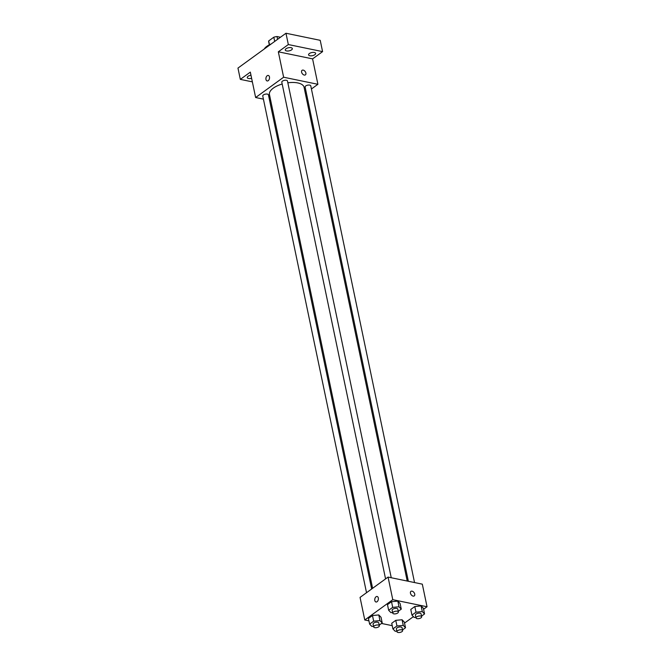 <?xml version="1.0" encoding="UTF-8"?>
<svg xmlns="http://www.w3.org/2000/svg" width="665" height="665" viewBox="0 0 665 665"><rect width="100%" height="100%" fill="white"/><g stroke="black" fill="none" stroke-linecap="round" stroke-linejoin="round"><path stroke-width="1" d="M269.475 44.73L268.685 40.931A7.639 3.375 168.2 0 0 268.668 41.646L269.325 44.804M268.685 40.931L273.814 37.207A7.639 3.375 168.2 0 1 277.006 36.533L280.464 37.24M274.695 41.43L273.814 37.207M277.588 39.326L277.006 36.533M271.254 43.923A14.464 6.384 168.2 0 0 264.271 48.986M252.359 81.862L240.323 79.376L237.962 68.079L285.967 33.25L320.222 40.324L322.583 51.621L312.583 58.877L278.327 51.803L288.327 44.547L285.967 33.25M240.323 79.376L250.323 72.119L255.634 97.531L283.631 77.223L278.327 51.803M269.466 76.932A2.81 1.771 101.7 0 1 268.984 79.8A2.81 1.771 101.7 0 1 267.147 80.955A2.81 1.771 101.7 0 1 265.983 77.838A2.81 1.771 101.7 0 1 268.286 75.444A2.81 1.771 101.7 0 1 269.466 76.932M286.058 48.736A3.616 1.596 -11.8 0 1 289.849 47.581A3.616 1.596 -11.8 0 1 292.342 48.57A3.616 1.596 -11.8 0 1 291.561 49.875A3.616 1.596 -11.8 0 1 287.77 51.03A3.616 1.596 -11.8 0 1 285.268 50.041A3.616 1.596 -11.8 0 1 286.058 48.736M309.35 53.549A3.616 1.596 -11.8 0 1 313.14 52.394A3.616 1.596 -11.8 0 1 315.642 53.375A3.616 1.596 -11.8 0 1 314.853 54.688A3.616 1.596 -11.8 0 1 311.062 55.843A3.616 1.596 -11.8 0 1 308.568 54.854A3.616 1.596 -11.8 0 1 309.35 53.549M288.327 44.547L322.583 51.621M283.631 77.223L317.895 84.297L312.583 58.877M317.895 84.297L311.428 88.985M306.291 92.709L305.343 93.399M251.619 78.32A3.616 1.596 -11.8 0 1 247.264 77.614A3.616 1.596 -11.8 0 1 248.053 76.309A3.616 1.596 -11.8 0 1 250.971 75.228M407.221 581.044L304.071 87.298A17.681 7.805 168.2 0 0 297.762 82.934A17.681 7.805 168.2 0 0 287.845 82.809M282.184 84.023A17.681 7.805 168.2 0 0 269.45 94.53L372.608 588.301M270.73 100.656L269.591 100.415M263.415 99.143L255.634 97.531M391.244 577.744L287.471 81.014A2.893 1.28 168.2 0 0 286.432 80.299A2.893 1.28 168.2 0 0 283.298 80.681A2.893 1.28 168.2 0 0 281.802 82.194L385.567 578.891M371.66 588.982L268.427 94.821A2.893 1.28 168.2 0 0 267.397 94.114A2.893 1.28 168.2 0 0 264.254 94.488A2.893 1.28 168.2 0 0 262.758 96.009L366.523 592.706M408.36 581.277L305.102 87.007A2.893 1.28 -11.8 0 1 307.671 85.162A2.893 1.28 -11.8 0 1 310.763 85.818L414.536 582.548M304.254 75.062A2.81 1.796 -126 0 1 301.852 72.909A2.81 1.796 -126 0 1 302.085 70.307A2.81 1.796 -126 0 1 305.193 71.529A2.81 1.796 -126 0 1 305.393 74.862A2.81 1.796 -126 0 1 304.254 75.062M302.085 70.315A2.81 1.796 -126 0 1 305.193 71.529A2.81 1.796 -126 0 1 305.393 74.862M267.147 80.955A2.81 1.771 101.7 0 1 265.983 77.838A2.81 1.771 101.7 0 1 268.286 75.444M368.942 620.852L364.777 619.996L360.056 597.403L388.061 577.087L422.317 584.161L427.038 606.754L423.58 609.256M364.777 619.996L392.782 599.68L388.061 577.087M378.319 597.976A2.81 1.771 101.7 0 1 377.836 600.844A2.81 1.771 101.7 0 1 375.999 602A2.81 1.771 101.7 0 1 374.836 598.891A2.81 1.771 101.7 0 1 377.138 596.488A2.81 1.771 101.7 0 1 378.319 597.976M391.735 623.271L395.775 620.337L402.076 619.755L404.337 622.107L402.076 619.755L395.775 620.337L391.735 623.271L392.915 628.915L396.955 625.981L403.256 625.399L405.517 627.752L402.508 629.938M387.479 604.643L391.519 601.709L397.828 601.127L400.089 603.479L397.828 601.127L391.519 601.709L387.479 604.643L388.659 610.287L392.699 607.361L399.008 606.779L401.269 609.123L398.252 611.31M392.234 625.665L381.519 623.454M413.422 616.63L404.544 623.072M392.782 599.68L427.038 606.754M368.435 618.458L372.483 615.524L378.784 614.942L381.045 617.295L378.784 614.942L372.483 615.524L368.435 618.458L369.615 624.102L373.663 621.177L379.964 620.595L382.225 622.939L379.208 625.125M410.779 609.456L414.819 606.522L421.12 605.94L423.381 608.292L421.12 605.94L414.819 606.522L410.779 609.456L411.951 615.1L415.999 612.166L422.3 611.584L424.561 613.936L421.552 616.123M413.106 596.106A2.81 1.796 -126 0 1 410.704 593.961A2.81 1.796 -126 0 1 410.937 591.36A2.81 1.796 -126 0 1 414.046 592.582A2.81 1.796 -126 0 1 414.245 595.915A2.81 1.796 -126 0 1 413.106 596.106M410.937 591.36A2.81 1.796 -126 0 1 414.046 592.582A2.81 1.796 -126 0 1 414.245 595.915M375.999 602A2.81 1.771 101.7 0 1 374.836 598.891A2.81 1.771 101.7 0 1 377.138 596.488M415.883 617.295L414.212 617.452L411.951 615.1M421.676 616.754L421.086 613.928A2.893 1.28 168.2 0 0 420.056 613.213A2.893 1.28 168.2 0 0 416.922 613.596A2.893 1.28 168.2 0 0 415.425 615.108L416.016 617.935A2.893 1.28 168.2 0 0 419.108 618.591A2.893 1.28 168.2 0 0 421.676 616.754A2.893 1.28 168.2 0 0 420.646 616.039A2.893 1.28 168.2 0 0 417.512 616.422A2.893 1.28 168.2 0 0 416.016 617.935M415.999 612.166L414.819 606.522M422.3 611.584L421.12 605.94M424.561 613.936L423.381 608.292M396.839 631.11L395.176 631.268L392.915 628.915M402.641 630.57L402.051 627.743A2.893 1.28 168.2 0 0 401.012 627.029A2.893 1.28 168.2 0 0 397.878 627.411A2.893 1.28 168.2 0 0 396.382 628.924L396.972 631.75A2.893 1.28 168.2 0 0 400.064 632.407A2.893 1.28 168.2 0 0 402.641 630.57A2.893 1.28 168.2 0 0 401.602 629.855A2.893 1.28 168.2 0 0 398.468 630.237A2.893 1.28 168.2 0 0 396.972 631.75M396.955 625.981L395.775 620.337M403.256 625.399L402.076 619.755M405.517 627.752L404.337 622.107M392.591 612.49L390.92 612.64L388.659 610.287M398.385 611.941L397.795 609.115A2.893 1.28 168.2 0 0 396.764 608.4A2.893 1.28 168.2 0 0 393.63 608.783A2.893 1.28 168.2 0 0 392.134 610.304L392.724 613.122A2.893 1.28 168.2 0 0 395.816 613.787A2.893 1.28 168.2 0 0 398.385 611.941A2.893 1.28 168.2 0 0 397.354 611.226A2.893 1.28 168.2 0 0 394.22 611.609A2.893 1.28 168.2 0 0 392.724 613.122M392.699 607.361L391.519 601.709M399.008 606.779L397.828 601.127M401.269 609.123L400.089 603.479M373.547 626.305L371.876 626.455L369.615 624.102M379.341 625.757L378.751 622.93A2.893 1.28 168.2 0 0 377.72 622.216A2.893 1.28 168.2 0 0 374.586 622.598A2.893 1.28 168.2 0 0 373.09 624.119L373.68 626.937A2.893 1.28 168.2 0 0 376.772 627.594A2.893 1.28 168.2 0 0 379.341 625.757A2.893 1.28 168.2 0 0 378.31 625.042A2.893 1.28 168.2 0 0 375.176 625.424A2.893 1.28 168.2 0 0 373.68 626.937M373.663 621.177L372.483 615.524M379.964 620.595L378.784 614.942M382.225 622.939L381.045 617.295"/></g></svg>
